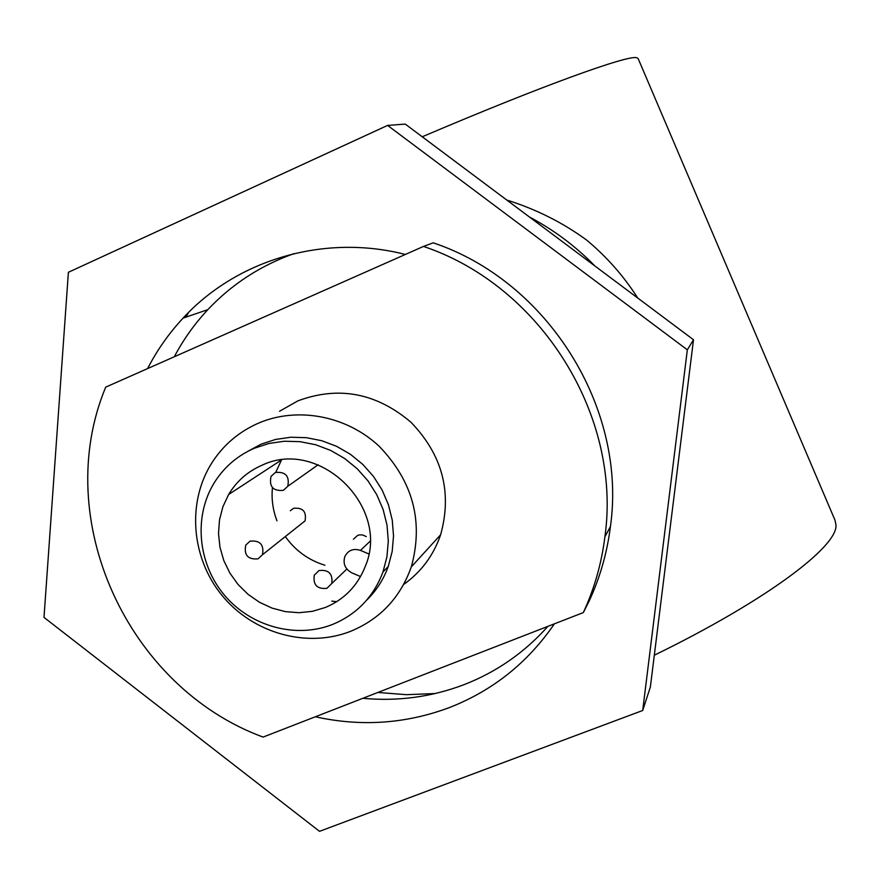 <?xml version="1.0" encoding="UTF-8"?>
<svg xmlns="http://www.w3.org/2000/svg" width="880" height="880" viewBox="0 0 880 880"><rect width="100%" height="100%" fill="white"/><g stroke="black" fill="none" stroke-linecap="round" stroke-linejoin="round"><path stroke-width="1.32" d="M250.096 541.145L245.762 545.072C243.815 555.115 247.896 559.713 258.016 558.844L262.46 554.741C264.242 544.753 260.117 540.221 250.096 541.145M299.75 525.096L305.03 520.894C306.724 511.61 302.896 507.408 293.568 508.288L290.312 510.752M275.374 472.483L271.04 476.388C268.939 486.618 273.042 491.271 283.338 490.358L287.782 486.266C289.696 476.091 285.56 471.504 275.374 472.483M319.033 570.548L314.27 575.19C312.95 584.947 317.174 589.325 326.931 588.313L331.782 583.495C332.948 573.793 328.691 569.481 319.033 570.548M366.3 536.591L362.703 534.963L359.469 534.886L357.621 535.403L353.419 539.231M332.816 624.338C296.087 639.045 250.679 626.571 224.29 595.001C197.824 563.497 193.424 516.538 214.214 482.834C223.993 467.192 237.38 455.653 254.364 448.239L269.027 443.443L284.416 441.232L300.124 441.672L315.689 444.752L330.671 450.417L344.652 458.491L357.225 468.765L368.027 480.931L376.739 494.659L383.13 509.542L387.024 525.162L388.3 541.068L386.936 556.82L382.976 571.956C373.604 596.783 356.884 614.251 332.816 624.338M247.005 451.792L261.096 444.18L275.594 439.439L290.829 437.239L306.361 437.668L321.75 440.715L336.578 446.303L350.394 454.278L362.824 464.431L373.505 476.465L382.118 490.028L388.432 504.746L392.271 520.19L393.525 535.931L392.172 551.496L388.256 566.467C383.581 579.436 376.409 590.645 366.718 600.105M350.988 631.169C307.131 648.648 253.055 633.413 222.101 595.518C191.026 557.722 186.67 501.677 212.366 462.066C223.828 444.587 239.184 431.629 258.434 423.17C297.363 406.417 346.467 415.591 379.203 446.292C413.039 481.426 423.742 521.631 411.301 566.896C400.444 597.454 380.336 618.882 350.988 631.169M336.666 601.7L331.76 601.106M279.543 411.246L297.968 400.829C338.591 385.781 376.222 392.887 410.883 422.169C442.442 454.894 452.353 492.426 440.627 534.754C433.499 555.445 421.19 572.011 403.678 584.452M362.879 698.291C397.738 701.569 431.453 697.026 464.013 684.673C496.507 672.034 524.48 652.597 547.921 626.351M315.326 716.771C361.097 726.891 405.746 723.833 449.273 707.619C492.635 690.712 527.681 662.783 554.4 623.832M422.235 136.785C541.42 85.954 627.847 54.835 636.691 57.706L638.154 58.597L835.032 520.267L836 525.03C837.683 546.678 766.183 600.655 654.324 655.215M261.954 465.267C319.451 437.349 390.973 507.397 365.167 566.654C357.467 585.948 344.19 599.555 325.314 607.497L312.422 611.325L298.958 612.711L285.351 611.622L272.052 608.102L259.479 602.272L248.028 594.319L238.062 584.496L229.9 573.133L223.806 560.571L219.967 547.228L218.515 533.511L219.505 519.86L222.904 506.726L228.624 494.516C236.588 481.217 247.698 471.46 261.954 465.267M324.885 565.224C308.704 560.252 295.603 550.814 285.571 536.91M276.969 520.839C272.855 510.048 271.337 498.993 272.437 487.674M275.858 472.153L281.435 460.086M610.434 526.537C607.156 552.585 600.116 577.291 589.336 600.655L583.341 612.579L263.087 737.088C127.545 687.203 50.644 519.42 105.71 387.134L423.489 246.422C541.057 285.769 622.006 416.108 604.901 536.8L610.434 526.537C627.198 408.518 548.163 281.248 433.246 242.836L423.489 246.422M583.341 612.579C594.363 588.698 601.557 563.442 604.901 536.8M529.518 217.052C553.784 229.878 575.575 246.18 594.891 265.969M435.182 693.55L406.505 694.683L377.85 692.461M185.9 317.152L188.639 312.367M506.748 200.024C536.14 209.231 562.815 222.618 586.784 240.185C606.749 256.839 623.744 276.133 637.769 298.056M68.387 272.283L44 617.397L319.517 831.336L642.697 710.49L687.335 349.833L387.607 125.411L68.387 272.283M405.339 254.463C324.126 233.574 236.808 259.721 183.084 318.12C168.927 333.322 157.102 350.141 147.598 368.577M642.697 710.49L650.364 687.027L693.495 339.746L405.284 124.102L387.607 125.411M293.964 253.638C260.524 265.54 231.814 284.207 207.845 309.639C194.557 323.862 183.381 339.57 174.306 356.752M687.335 349.833L693.495 339.746M368.72 553.894L360.448 550.385C353.397 548.152 348.194 550.198 344.85 556.534C342.771 563.717 345.125 569.162 351.89 572.88L360.547 576.565M360.448 550.385L369.963 541.376M228.624 494.516L281.259 460.108M183.084 318.12L207.845 309.639M411.301 566.896L440.627 534.754M382.976 571.956L388.256 566.467M331.782 583.495L346.841 569.063M287.782 486.266L318.109 464.794M262.46 554.741L305.03 520.894"/></g></svg>
